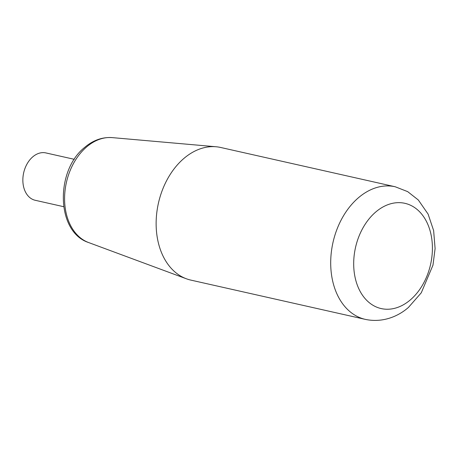 <?xml version="1.0" encoding="UTF-8"?>
<svg xmlns="http://www.w3.org/2000/svg" width="458" height="458" viewBox="0 0 458 458"><rect width="100%" height="100%" fill="white"/><g stroke="black" fill="none" stroke-linecap="round" stroke-linejoin="round"><path stroke-width="0.69" d="M395.22 186.767L220.653 147.47A67.967 48.479 102.7 0 0 216.073 146.76A67.967 48.479 102.7 0 0 183.916 158.422A67.967 48.479 102.7 0 0 156.149 225.376A67.967 48.479 102.7 0 0 186.354 278.773A67.967 48.479 102.7 0 0 190.797 280.096L365.37 319.386C382.791 323.067 398.443 316.283 408.479 307.392L421.268 292.811L432.982 265.13L435.1 248.562L433.629 230.58L428.104 214.104L418.309 199.98L407.683 191.639L395.22 186.767A67.967 48.479 102.7 0 0 358.482 197.713A67.967 48.479 102.7 0 0 330.836 267.815A67.967 48.479 102.7 0 0 365.37 319.386M74.322 159.321L45.892 152.926A24.274 17.312 102.7 0 0 32.776 156.836A24.274 17.312 102.7 0 0 22.9 181.872A24.274 17.312 102.7 0 0 35.232 200.289L63.662 206.69M88.612 242.545C55.979 231.966 55.241 170.536 84.736 147.356C93.174 140.2 102.34 136.953 112.227 137.618A54.021 38.535 102.7 0 0 86.671 146.886A54.021 38.535 102.7 0 0 64.601 200.106A54.021 38.535 102.7 0 0 88.612 242.545L186.354 278.773M410.357 299.887A53.947 38.478 102.7 0 0 428.402 225.771A53.947 38.478 102.7 0 0 375.743 212.008A53.947 38.478 102.7 0 0 357.698 286.124A53.947 38.478 102.7 0 0 410.357 299.887M112.227 137.618L216.073 146.76"/></g></svg>

